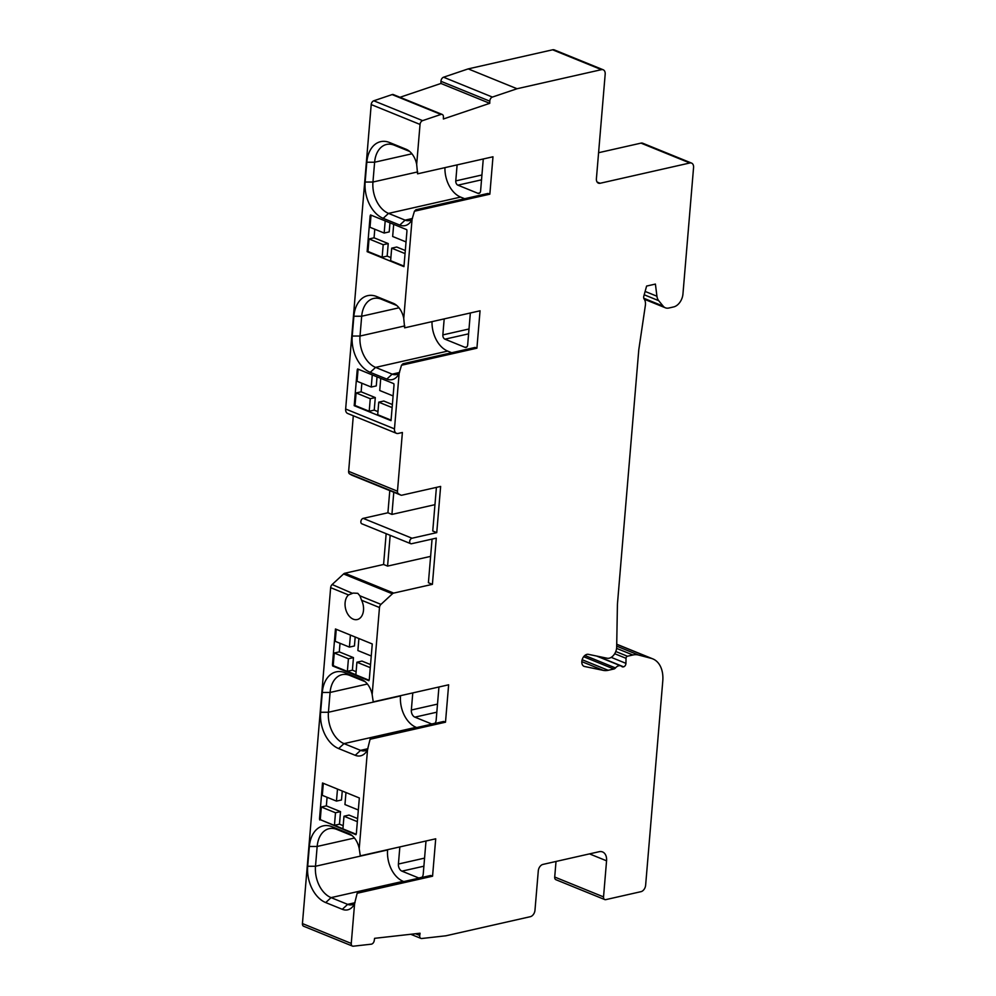 <?xml version="1.0" encoding="UTF-8"?>
<svg xmlns="http://www.w3.org/2000/svg" width="996" height="996" viewBox="0 0 996 996"><rect width="100%" height="100%" fill="white"/><g stroke="black" fill="none" stroke-linecap="round" stroke-linejoin="round"><path stroke-width="1.49" d="M436.41 487.38L432.75 531.005L436.746 532.636L440.63 486.434L401.898 495.186A3.486 2.328 -67.9 0 1 400.865 495.124A3.486 2.328 -67.9 0 1 400.678 495.024L398.475 493.779A3.486 2.328 -67.9 0 1 397.466 491.202L402.396 432.488L398.201 433.434A5.814 3.884 -67.9 0 1 396.47 433.322A5.814 3.884 -67.9 0 1 394.478 428.878L399.147 373.251L401.5 365.246L402.982 363.752L475.08 347.442L476.91 348.189L480.047 310.789L404.637 327.833L403.754 318.396L412.07 219.245L414.436 211.227L415.917 209.745L488.015 193.436L489.845 194.183L492.983 156.783L417.573 173.827L416.677 164.39L420.038 124.438A3.486 2.328 -67.9 0 1 422.603 120.628L440.954 114.44A3.486 2.328 -67.9 0 1 442.212 114.453A3.486 2.328 -67.9 0 1 443.419 116.818L443.382 118.985L489.758 103.323L489.795 101.169A3.486 2.328 -67.9 0 1 492.385 97.073L517.036 88.744L601.447 69.658A5.814 3.884 -67.9 0 1 603.178 69.77A5.814 3.884 -67.9 0 1 605.182 74.202L596.405 178.707A5.814 3.884 112.1 0 0 598.409 183.152A5.814 3.884 112.1 0 0 600.14 183.264L689.83 162.983A5.814 3.884 -67.9 0 1 691.56 163.095A5.814 3.884 -67.9 0 1 693.565 167.527L682.945 294.044A11.628 7.781 -67.9 0 1 673.632 306.93L668.826 308.025A11.628 7.781 -67.9 0 1 665.365 307.789A11.628 7.781 -67.9 0 1 663.162 306.146L658.692 300.68A11.628 7.781 -67.9 0 1 656.937 296.235L655.405 284.084L646.603 286.064L643.827 296.123A3.486 2.328 112.1 0 0 644.163 299.086A9.3 6.225 -67.9 0 1 645.358 305.448L638.859 349.26A11.628 7.781 112.1 0 0 638.747 350.219L617.47 603.676A11.628 7.781 112.1 0 0 617.42 604.622L616.673 647.114A9.3 6.225 -67.9 0 1 609.191 658.194A9.3 6.225 -67.9 0 1 607.149 658.232L588.35 654.335A6.399 4.283 112.1 0 0 586.955 654.36A6.399 4.283 112.1 0 0 582.05 660.111A6.399 4.283 112.1 0 0 584.042 666.336A6.399 4.283 112.1 0 0 584.54 666.486L603.327 670.383A22.086 14.778 112.1 0 0 608.17 670.296L613.872 669.013A3.436 2.303 112.1 0 0 615.491 667.943A6.972 4.669 -67.9 0 1 618.765 665.764A6.972 4.669 -67.9 0 1 620.832 665.901A6.972 4.669 -67.9 0 1 621.79 666.511A3.486 2.328 112.1 0 0 622.276 666.81A3.486 2.328 112.1 0 0 623.309 666.884L623.596 666.822A2.901 1.942 112.1 0 0 625.936 663.348L626.023 658.319A1.743 1.17 -67.9 0 1 627.43 656.24L632.921 654.995A23.257 15.563 -67.9 0 1 638.536 655.032L651.16 658.331A29.071 19.447 -67.9 0 1 652.766 658.866A29.071 19.447 -67.9 0 1 662.776 681.052L645.632 885.22A5.814 3.884 -67.9 0 1 640.976 891.669L605.767 899.637A3.486 2.328 -67.9 0 1 604.734 899.562A3.486 2.328 -67.9 0 1 603.539 896.898L606.564 860.818A11.628 7.781 112.1 0 0 602.555 851.941A11.628 7.781 112.1 0 0 599.106 851.717L542.932 864.416A5.814 3.884 112.1 0 0 538.288 870.865L534.976 910.244A5.814 3.884 -67.9 0 1 530.32 916.693L445.909 935.792L421.719 938.506A3.486 2.328 -67.9 0 1 420.91 938.394A3.486 2.328 -67.9 0 1 419.739 935.443L420.063 933.227L374.583 938.332L374.247 940.56A3.486 2.328 -67.9 0 1 371.271 944.183L353.281 946.2A3.486 2.328 -67.9 0 1 352.46 946.088A3.486 2.328 -67.9 0 1 351.264 943.436L354.613 903.472L357.166 893.263L358.647 891.769L430.745 875.472L432.563 876.206L357.166 893.263M389.785 490.617L387.917 512.778L391.926 514.409L393.781 492.236M432.563 876.206L435.713 838.806L360.303 855.863L359.22 848.629L367.549 749.465L370.089 739.256L371.583 737.762L443.681 721.465L445.498 722.2L448.636 684.8L373.239 701.856L372.155 694.623L379.476 607.523A3.486 2.328 -67.9 0 1 380.97 604.373L392.387 593.815A3.486 2.328 -67.9 0 1 393.681 593.093L432.401 584.341L436.285 538.139L411.56 543.729A2.901 1.942 -67.9 0 1 410.688 543.667L361.859 523.809A2.901 1.942 112.1 0 1 360.963 520.983A2.901 1.942 112.1 0 1 363.191 518.368L387.917 512.778M386.162 533.694L383.585 564.483L387.581 566.101L430.621 556.378M392.387 593.815L343.558 573.97A3.486 2.328 112.1 0 1 344.853 573.235L383.585 564.483M343.558 573.97L332.141 584.528A3.486 2.328 112.1 0 0 330.647 587.665L302.435 923.578A3.486 2.328 112.1 0 0 303.643 926.243L352.46 946.088M604.734 899.562L555.905 879.705A3.486 2.328 112.1 0 1 554.71 877.04L556.017 861.465M691.56 163.095L642.731 143.237A5.814 3.884 112.1 0 0 641.001 143.125L598.584 152.712M603.178 69.77L554.349 49.912A5.814 3.884 112.1 0 0 552.618 49.8L468.207 68.886L443.556 77.215A3.486 2.328 112.1 0 0 440.967 81.311L440.929 83.465L400.006 97.284M442.212 114.453L393.383 94.595A3.486 2.328 112.1 0 0 392.125 94.583L373.786 100.783A3.486 2.328 112.1 0 0 371.209 104.58L345.649 409.02A5.814 3.884 112.1 0 0 347.641 413.465L396.47 433.322M398.475 493.779L349.658 473.922A3.486 2.328 112.1 0 1 348.637 471.357L353.306 415.768M349.658 473.922L351.849 475.179A3.486 2.328 112.1 0 0 352.036 475.266A3.486 2.328 112.1 0 0 352.235 475.329M391.926 514.409L434.953 504.673M410.688 543.667A2.901 1.942 -67.9 0 1 409.792 540.84A2.901 1.942 -67.9 0 1 412.02 538.226L436.746 532.636M445.498 722.2L370.089 739.256M476.91 348.189L401.5 365.246M489.845 194.183L414.436 211.227M444.938 167.639A25.585 17.231 -102.7 0 0 460.625 197.084L464.646 198.727M457.114 164.888L455.77 180.899A3.486 2.353 77.3 0 0 457.899 185.169L477.906 193.311L479.86 192.863M483.272 158.974L480.595 190.983A3.486 2.353 77.3 0 1 478.952 193.411A3.486 2.353 77.3 0 1 477.906 193.311M432.015 321.646A25.585 17.231 -102.7 0 0 447.69 351.09L451.711 352.733M444.191 318.894L442.847 334.905A3.486 2.353 77.3 0 0 444.963 339.175L464.983 347.318L466.925 346.882M470.349 312.981L467.659 344.99A3.486 2.353 77.3 0 1 466.028 347.417A3.486 2.353 77.3 0 1 464.983 347.318M400.541 695.681L400.517 695.955A25.585 17.231 -102.7 0 0 416.104 727.317L416.714 727.566M412.78 692.917L411.348 710.024L437.505 704.11M432.015 724.092A5.814 3.922 77.3 0 1 431.691 723.98L414.884 717.145A5.814 3.922 77.3 0 1 411.348 710.024M438.937 686.991L436.161 720.108A5.814 3.922 77.3 0 1 434.692 723.494M387.618 849.688L387.593 849.962A25.585 17.231 -102.7 0 0 403.168 881.323L403.778 881.572M399.844 846.924L398.412 864.03L424.57 858.116M419.092 878.111A5.814 3.922 77.3 0 1 418.756 877.986L401.948 871.151A5.814 3.922 77.3 0 1 398.412 864.03M426.002 841.01L423.225 874.115A5.814 3.922 77.3 0 1 421.756 877.501M409.667 151.454L394.254 145.192A25.585 17.231 -102.7 0 0 386.585 144.445A25.585 17.231 -102.7 0 0 374.62 162.224L372.952 182.031A25.585 17.231 -102.7 0 0 388.527 213.393L405.111 220.141A13.956 9.4 -102.7 0 0 409.294 220.539A13.956 9.4 -102.7 0 0 412.157 219.095M416.677 164.39A17.978 12.114 -102.7 0 0 407.538 149.948A17.978 12.114 -102.7 0 0 406.131 149.263L389.548 142.515A29.606 19.945 -102.7 0 0 366.814 162.236L365.146 182.044A29.606 19.945 -102.7 0 0 383.174 218.336L399.77 225.084A17.978 12.114 -102.7 0 0 410.775 221.585A17.978 12.114 -102.7 0 0 412.07 219.245M403.754 318.396A17.978 12.114 -102.7 0 0 394.615 303.954A17.978 12.114 -102.7 0 0 393.196 303.27L376.613 296.522A29.606 19.945 -102.7 0 0 353.879 316.242L352.223 336.05A29.606 19.945 -102.7 0 0 370.251 372.342L386.834 379.09A17.978 12.114 -102.7 0 0 397.852 375.592A17.978 12.114 -102.7 0 0 399.147 373.251M370.549 214.949L406.729 229.665A3.486 2.353 -102.7 0 1 406.916 231.446L403.953 266.642L367.138 251.677L370.089 216.468A3.486 2.353 -102.7 0 1 370.549 214.949M357.614 368.956L393.794 383.672A3.486 2.353 -102.7 0 1 393.98 385.452L391.03 420.648L354.203 405.683L357.166 370.475A3.486 2.353 -102.7 0 1 357.614 368.956M489.758 103.323L440.929 83.465M468.207 68.886L517.036 88.744M396.732 305.461L381.319 299.198A25.585 17.231 -102.7 0 0 373.649 298.451A25.585 17.231 -102.7 0 0 361.685 316.23L360.017 336.038A25.585 17.231 -102.7 0 0 375.592 367.4L392.175 374.147A13.956 9.4 -102.7 0 0 396.371 374.546A13.956 9.4 -102.7 0 0 399.222 373.102M385.191 220.9L384.17 233.039L370.002 227.287L370.935 216.281A3.486 2.353 77.3 0 1 371.172 215.198M383.199 244.705L382.14 257.242L367.972 251.478L369.03 238.94L383.199 244.705L388.228 243.572L387.17 256.109L390.88 257.615M404.003 266.131L390.631 260.691L391.677 248.153L396.707 247.02L405.31 250.519M405.048 253.594L391.677 248.153M406.032 241.928L392.661 236.488L393.681 224.361M369.03 238.94L374.06 237.807L388.228 243.572M374.782 229.217L374.06 237.807M367.972 251.478L367.138 251.677M384.17 233.039L389.199 231.906L389.971 222.843M382.14 257.242L387.17 256.109M361.847 383.236L361.125 391.814L375.293 397.578L374.235 410.115L377.957 411.622M377.036 376.849L376.276 385.913L371.247 387.046L372.267 374.919M391.067 420.138L377.696 414.697L378.754 402.16L383.784 401.027L392.374 404.525M340.01 643.279L339.287 651.87L353.456 657.621L352.397 670.171L356.12 671.678M355.186 637.017L354.439 645.968L349.409 647.101L350.418 635.075M369.068 680.243L333.523 665.789A3.486 2.353 77.3 0 1 333.336 664.008L334.258 653.003L348.426 658.767L347.367 671.304L355.858 674.753L356.917 662.216L361.946 661.083L370.537 664.569M327.074 797.286L326.352 805.876L340.52 811.628L339.474 824.178L343.184 825.684M342.25 791.023L341.504 799.975L336.474 801.108L337.482 789.081M319.741 819.982A3.486 2.353 -102.7 0 1 319.567 818.202L322.517 782.993L359.344 797.97L356.381 833.179A3.486 2.353 -102.7 0 1 355.921 834.698L320.588 819.795A3.486 2.353 77.3 0 1 320.401 818.015L321.322 807.009L335.49 812.773L334.444 825.311L342.923 828.759L343.981 816.222L349.011 815.089L357.614 818.588M370.263 398.711L369.205 411.248L355.037 405.497L356.095 392.947L370.263 398.711L375.293 397.578M356.095 392.947L361.125 391.814M392.125 407.601L378.754 402.16M393.096 395.935L379.725 390.507L380.746 378.368M358.236 369.217A3.486 2.353 77.3 0 0 358 370.288L357.078 381.294L371.247 387.046M369.205 411.248L374.235 410.115M355.037 405.497L354.203 405.683M349.409 647.101L335.241 641.337L336.25 629.31M334.258 653.003L339.287 651.87M332.49 664.195L335.453 628.986L372.267 643.964L369.317 679.16A3.486 2.353 -102.7 0 1 368.856 680.679L332.676 665.975A3.486 2.353 -102.7 0 1 332.49 664.195L333.336 664.008M370.288 667.656L356.917 662.216M371.259 655.99L357.888 650.55L358.896 638.523M348.426 658.767L353.456 657.621M347.367 671.304L352.397 670.171M353.244 619.163A13.371 9.001 -102.7 0 0 357.253 619.549A13.371 9.001 -102.7 0 0 361.585 600.252L359.917 595.82L357.788 593.317L353.194 593.081L348.525 594.936A13.371 9.001 -102.7 0 0 345.4 607.909A13.371 9.001 -102.7 0 0 353.244 619.163M372.155 694.623A17.978 12.114 -102.7 0 0 363.017 680.181A17.978 12.114 -102.7 0 0 361.61 679.484L345.027 672.736A29.606 19.945 -102.7 0 0 322.293 692.469L320.625 712.265A29.606 19.945 -102.7 0 0 338.652 748.569L355.236 755.304A17.978 12.114 -102.7 0 0 366.254 751.806A17.978 12.114 -102.7 0 0 367.549 749.465M359.22 848.629A17.978 12.114 -102.7 0 0 350.082 834.187A17.978 12.114 -102.7 0 0 348.675 833.49L332.091 826.742A29.606 19.945 -102.7 0 0 309.358 846.476L307.689 866.271A29.606 19.945 -102.7 0 0 325.717 902.575L342.313 909.311A17.978 12.114 -102.7 0 0 353.319 905.812A17.978 12.114 -102.7 0 0 354.613 903.472M333.523 665.789L332.676 665.975M320.588 819.795L356.145 834.25M357.352 821.663L343.981 816.222M358.336 809.997L344.952 804.556L345.973 792.53M323.314 783.317L322.306 795.343L336.474 801.108M321.322 807.009L326.352 805.876M335.49 812.773L340.52 811.628M334.444 825.311L339.474 824.178M352.26 593.267L332.141 584.528M432.065 539.085L428.405 582.71L432.401 584.341M387.581 566.101L390.171 535.325M365.134 681.675L349.733 675.413A25.585 17.231 -102.7 0 0 342.064 674.666A25.585 17.231 -102.7 0 0 330.087 692.457L328.431 712.252A25.585 17.231 -102.7 0 0 344.006 743.614L360.589 750.362A13.956 9.4 -102.7 0 0 364.773 750.772A13.956 9.4 -102.7 0 0 367.636 749.316M352.211 835.681L336.797 829.419A25.585 17.231 -102.7 0 0 329.128 828.672A25.585 17.231 -102.7 0 0 317.164 846.463L315.495 866.259A25.585 17.231 -102.7 0 0 331.07 897.62L347.654 904.368A13.956 9.4 -102.7 0 0 351.837 904.779A13.956 9.4 -102.7 0 0 354.7 903.322M363.191 518.368L412.02 538.226M399.77 225.084L405.111 220.141L412.469 218.473M420.038 124.438L371.209 104.58M345.649 409.02L394.478 428.878M373.786 100.783L422.603 120.628M440.954 114.44L392.125 94.583M489.795 101.169L440.967 81.311M443.556 77.215L492.385 97.073M601.447 69.658L552.618 49.8M689.83 162.983L641.001 143.125M597.09 182.031L600.14 183.264M643.777 298.252L663.162 306.146M658.692 300.68L644.2 294.779M645.122 291.43L656.937 296.235M603.327 670.383L581.826 661.643M583.569 666.087L584.54 666.486M582.162 659.726L608.17 670.296M613.872 669.013L583.656 656.725M615.491 667.943L584.826 655.468M596.716 656.065L623.309 666.884M623.596 666.822L597.637 656.264M611.195 657.36L625.936 663.348M626.023 658.319L614.694 653.712M615.789 651.509L627.43 656.24M632.921 654.995L616.586 648.359M616.686 646.143L638.536 655.032M651.16 658.331L616.723 644.325M408.833 150.794L406.131 149.263M389.548 142.515L394.254 145.192M411.921 153.795L374.62 162.224L366.814 162.236M365.146 182.044L372.952 182.031L417.735 171.897M460.625 197.084L388.527 213.393L383.174 218.336M395.898 304.801L393.196 303.27M376.613 296.522L381.319 299.198M398.985 307.801L361.685 316.23L353.879 316.242M352.223 336.05L360.017 336.038L404.799 325.904M447.69 351.09L375.592 367.4L370.251 372.342M386.834 379.09L392.175 374.147L399.533 372.479M348.637 471.357L397.466 491.202M351.849 475.179L400.678 495.024M370.935 216.281L370.089 216.468M358 370.288L357.166 370.475M379.476 607.523L361.585 600.252M302.435 923.578L351.264 943.436M348.525 594.936L330.647 587.665M319.567 818.202L320.401 818.015M359.917 595.82L380.97 604.373M344.853 573.235L393.681 593.093M364.299 681.015L361.61 679.484M345.027 672.736L349.733 675.413M367.4 684.015L330.087 692.457L322.293 692.469M320.625 712.265L328.431 712.252L400.517 695.955M416.104 727.317L344.006 743.614L338.652 748.569M355.236 755.304L360.589 750.362L367.947 748.693M351.376 835.022L348.675 833.49M332.091 826.742L336.797 829.419M354.464 838.022L317.164 846.463L309.358 846.476M307.689 866.271L315.495 866.259L387.593 849.962M403.168 881.323L331.07 897.62L325.717 902.575M342.313 909.311L347.654 904.368L355.012 902.7M415.519 933.738L419.739 935.443M606.564 860.818L589.508 853.883M554.71 877.04L603.539 896.898M444.963 339.175L468.593 333.834M442.847 334.905L469.004 328.991M455.77 180.899L481.927 174.985M457.899 185.169L481.529 179.828M431.691 723.98L434.941 723.245M414.884 717.145L436.821 712.19M418.756 877.986L422.005 877.252M401.948 871.151L423.885 866.196M644.238 299.198L665.365 307.789M596.592 656.04L620.832 665.901M616.723 644.213L652.766 658.866M400.865 495.124L352.036 475.266M420.91 938.394L410.75 934.273"/></g></svg>
